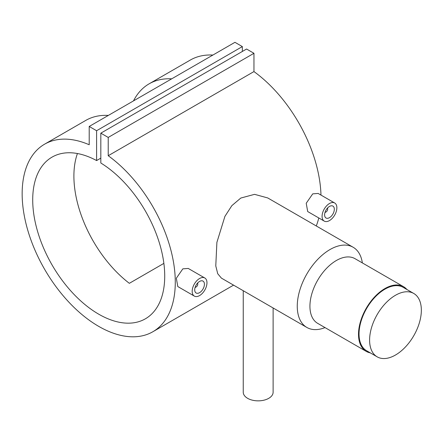 <?xml version="1.0" encoding="UTF-8"?>
<svg xmlns="http://www.w3.org/2000/svg" width="443" height="443" viewBox="0 0 443 443"><rect width="100%" height="100%" fill="white"/><g stroke="black" fill="none" stroke-linecap="round" stroke-linejoin="round"><path stroke-width="0.66" d="M395.472 355.031A36.592 21.126 -60 0 1 377.176 356.842A36.592 21.126 -60 0 1 371.566 327.521A36.592 21.126 -60 0 1 395.472 295.276A36.592 21.126 -60 0 1 413.768 293.465A36.592 21.126 -60 0 1 419.377 322.786A36.592 21.126 -60 0 1 395.472 355.031M377.176 356.842L366.616 350.745A36.592 21.126 -60 0 1 361.006 321.424A36.592 21.126 -60 0 1 384.912 289.179A36.592 21.126 -60 0 1 403.208 287.369L413.768 293.465M197.434 283.243A2.243 1.296 -60 0 1 197.777 284.179A2.243 1.296 -60 0 1 196.194 286.926L195.662 287.23A2.985 1.722 -60 0 1 195.092 287.468M195.662 287.23L196.194 286.926A2.243 1.296 -60 0 1 195.208 287.097M199.571 281.438A6.872 3.965 -60 0 1 203.005 281.1A6.872 3.965 -60 0 1 204.057 286.604A6.872 3.965 -60 0 1 199.571 292.657A6.872 3.965 -60 0 1 196.138 292.995A6.872 3.965 -60 0 1 195.081 287.49A6.872 3.965 -60 0 1 199.571 281.438M194.344 296.101L177.798 286.549L176.32 278.243L182.843 268.851L188.253 268.441L204.799 277.994A10.455 6.036 -60 0 1 206.399 286.372A10.455 6.036 -60 0 1 199.571 295.581A10.455 6.036 -60 0 1 194.344 296.101A10.455 6.036 -60 0 1 192.744 287.723A10.455 6.036 -60 0 1 199.571 278.509A10.455 6.036 -60 0 1 204.799 277.994M324.985 212.474A2.985 1.722 120 0 0 325.561 212.236L326.087 211.931A2.243 1.296 120 0 0 327.67 209.185A2.243 1.296 120 0 0 327.333 208.249M325.107 212.103A2.243 1.296 120 0 0 326.087 211.931L325.561 212.236M329.47 217.663A6.872 3.965 120 0 0 333.956 211.604A6.872 3.965 120 0 0 332.903 206.1A6.872 3.965 120 0 0 329.47 206.444A6.872 3.965 120 0 0 324.979 212.496A6.872 3.965 120 0 0 326.031 218A6.872 3.965 120 0 0 329.47 217.663M324.243 221.107L307.691 211.549L306.218 203.248L312.741 193.857L318.146 193.441L334.698 202.999A10.455 6.036 120 0 0 329.47 203.514A10.455 6.036 120 0 0 322.637 212.729A10.455 6.036 120 0 0 324.243 221.107A10.455 6.036 120 0 0 329.47 220.586A10.455 6.036 120 0 0 336.298 211.377A10.455 6.036 120 0 0 334.698 202.999M273.121 307.974L273.121 392.227A14.935 8.622 180 0 1 268.746 398.323A14.935 8.622 180 0 1 252.466 400.195A14.935 8.622 180 0 1 243.246 392.227L243.246 290.73M370.331 352.894A37.339 21.557 -60 0 1 366.245 351.393L317.664 323.346A37.339 21.557 -60 0 1 311.938 293.427A37.339 21.557 -60 0 1 336.331 260.523A37.339 21.557 -60 0 1 355.004 258.673L403.584 286.721A37.339 21.557 -60 0 1 406.923 289.512M325.018 327.593A46.299 26.73 -60 0 1 306.849 327.449A46.299 26.73 -60 0 1 299.75 290.348A46.299 26.73 -60 0 1 329.996 249.547A46.299 26.73 -60 0 1 353.149 247.255A46.299 26.73 -60 0 1 362.352 262.921M366.245 351.393A37.339 21.557 -60 0 1 360.519 321.474A37.339 21.557 -60 0 1 384.912 288.57A37.339 21.557 -60 0 1 403.584 286.721M353.149 247.255L267.716 197.932L254.553 194.344L240.798 198.049L231.866 205.63L224.917 216.367L216.893 242.371L215.78 265.911L217.729 273.735L221.417 278.126L306.849 327.449M108.341 115.413A108.28 62.518 -120 0 0 85.765 120.413L44.577 144.191A108.28 62.518 -120 0 0 44.577 269.222A108.28 62.518 -120 0 0 152.857 331.741A108.28 62.518 -120 0 0 171.136 251.087A108.28 62.518 -120 0 0 108.219 155.726L253.961 71.583L253.961 53.293L246.568 49.023L100.827 133.166L100.827 163.007A93.346 53.891 60 0 1 160.095 245.367A93.346 53.891 60 0 1 145.387 318.805A93.346 53.891 60 0 1 52.041 264.908A93.346 53.891 60 0 1 52.041 157.127A93.346 53.891 60 0 1 96.602 160.565L100.827 158.129M133.509 100.882A108.28 62.518 60 0 1 149.125 83.827A108.28 62.518 60 0 1 171.707 78.832M212.895 55.054A108.28 62.518 -120 0 0 190.313 60.049L149.125 83.827M316.263 225.963A108.28 62.518 -120 0 0 318.783 217.956M320.976 195.075A108.28 62.518 -120 0 0 253.961 71.583M96.602 160.565L96.602 130.724L89.209 126.46L89.209 144.75A108.28 62.518 -120 0 0 44.577 144.191M163.871 263.386L129.339 283.321A93.346 53.891 60 0 1 77.425 153.533M108.219 155.726L108.219 137.435L253.961 53.293M108.219 137.435L100.827 133.166M242.343 51.46L242.343 46.587L234.951 42.318L89.209 126.46M96.602 130.724L242.343 46.587M327.67 209.185L327.67 208.575A2.985 1.722 120 0 0 327.593 207.961M197.694 282.955A2.985 1.722 -60 0 1 197.777 283.57L197.777 284.179M152.857 331.741L233.566 285.142"/></g></svg>
